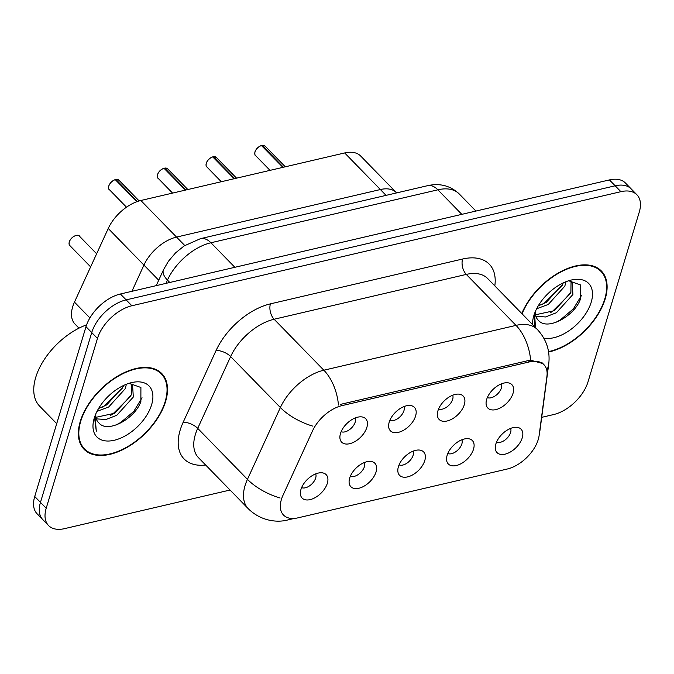 <?xml version="1.0" encoding="UTF-8"?>
<svg xmlns="http://www.w3.org/2000/svg" width="674" height="674" viewBox="0 0 674 674"><rect width="100%" height="100%" fill="white"/><g stroke="black" fill="none" stroke-linecap="round" stroke-linejoin="round"><path stroke-width="1.01" d="M496.527 442.127A10.068 5.822 135.7 0 0 504.481 440.383A10.068 5.822 135.7 0 0 510.597 432.514A10.068 5.822 135.7 0 0 510.597 428.411M447.806 453.501A10.068 5.822 135.7 0 0 455.75 451.749A10.068 5.822 135.7 0 0 461.867 443.88A10.068 5.822 135.7 0 0 461.867 439.777M399.075 464.866A10.068 5.822 135.7 0 0 407.02 463.114A10.068 5.822 135.7 0 0 413.137 455.245A10.068 5.822 135.7 0 0 413.145 451.142M350.345 476.232A10.068 5.822 135.7 0 0 358.298 474.488A10.068 5.822 135.7 0 0 364.415 466.619A10.068 5.822 135.7 0 0 364.415 462.507M301.623 487.597A10.068 5.822 135.7 0 0 309.568 485.853A10.068 5.822 135.7 0 0 315.685 477.984A10.068 5.822 135.7 0 0 315.685 473.873M487.336 397.576A10.068 5.822 135.7 0 0 495.28 395.832A10.068 5.822 135.7 0 0 501.397 387.963A10.068 5.822 135.7 0 0 501.397 383.86M438.606 408.941A10.068 5.822 135.7 0 0 446.55 407.197A10.068 5.822 135.7 0 0 452.667 399.328A10.068 5.822 135.7 0 0 452.675 395.225M389.884 420.315A10.068 5.822 135.7 0 0 397.829 418.562A10.068 5.822 135.7 0 0 403.945 410.693A10.068 5.822 135.7 0 0 403.945 406.591M341.154 431.68A10.068 5.822 135.7 0 0 349.098 429.936A10.068 5.822 135.7 0 0 355.215 422.059A10.068 5.822 135.7 0 0 355.215 417.956M539.116 435.539A30.204 17.457 -44.3 0 1 538.223 439.6A30.204 17.457 -44.3 0 1 507.269 469.02L297.933 517.851A30.204 17.457 -44.3 0 1 283.527 515.062A30.204 17.457 -44.3 0 1 283.004 495.28L312.559 430.838A30.204 17.457 -44.3 0 1 341.903 405.647L529.52 361.879A30.204 17.457 -44.3 0 1 543.935 364.668A30.204 17.457 -44.3 0 1 546.951 376.159L539.116 435.539M495.862 443.972A16.783 9.697 -44.3 0 1 517.051 427.341A16.783 9.697 -44.3 0 1 522.249 437.822A16.783 9.697 -44.3 0 1 507.539 453.375A16.783 9.697 -44.3 0 1 495.306 448.555A16.783 9.697 -44.3 0 1 495.862 443.972M300.949 489.442A16.783 9.697 -44.3 0 1 322.138 472.811A16.783 9.697 -44.3 0 1 327.337 483.283A16.783 9.697 -44.3 0 1 312.626 498.836A16.783 9.697 -44.3 0 1 300.393 494.025A16.783 9.697 -44.3 0 1 300.949 489.442M349.68 478.077A16.783 9.697 -44.3 0 1 370.868 461.437A16.783 9.697 -44.3 0 1 376.067 471.918A16.783 9.697 -44.3 0 1 361.357 487.471A16.783 9.697 -44.3 0 1 349.124 482.651A16.783 9.697 -44.3 0 1 349.68 478.077M398.401 466.703A16.783 9.697 -44.3 0 1 419.599 450.072A16.783 9.697 -44.3 0 1 424.788 460.553A16.783 9.697 -44.3 0 1 410.087 476.105A16.783 9.697 -44.3 0 1 397.845 471.286A16.783 9.697 -44.3 0 1 398.401 466.703M447.132 455.338A16.783 9.697 -44.3 0 1 468.32 438.707A16.783 9.697 -44.3 0 1 473.519 449.187A16.783 9.697 -44.3 0 1 458.809 464.74A16.783 9.697 -44.3 0 1 446.576 459.921A16.783 9.697 -44.3 0 1 447.132 455.338M486.662 399.421A16.783 9.697 -44.3 0 1 507.851 382.79A16.783 9.697 -44.3 0 1 513.049 393.262A16.783 9.697 -44.3 0 1 498.339 408.823A16.783 9.697 -44.3 0 1 486.106 404.004A16.783 9.697 -44.3 0 1 486.662 399.421M340.48 433.525A16.783 9.697 -44.3 0 1 361.668 416.886A16.783 9.697 -44.3 0 1 366.867 427.367A16.783 9.697 -44.3 0 1 352.157 442.919A16.783 9.697 -44.3 0 1 339.923 438.1A16.783 9.697 -44.3 0 1 340.48 433.525M389.21 422.151A16.783 9.697 -44.3 0 1 410.399 405.521A16.783 9.697 -44.3 0 1 415.597 416.001A16.783 9.697 -44.3 0 1 400.887 431.554A16.783 9.697 -44.3 0 1 388.654 426.735A16.783 9.697 -44.3 0 1 389.21 422.151M437.931 410.786A16.783 9.697 -44.3 0 1 459.129 394.155A16.783 9.697 -44.3 0 1 464.319 404.636A16.783 9.697 -44.3 0 1 449.617 420.188A16.783 9.697 -44.3 0 1 437.375 415.369A16.783 9.697 -44.3 0 1 437.931 410.786M158.71 280.224L143.933 265.076L131.91 291.311L143.933 265.076A33.557 19.394 -44.3 0 1 176.537 237.088L380.38 189.537A33.557 19.394 -44.3 0 1 396.396 192.638A33.557 19.394 -44.3 0 1 396.641 192.899L360.691 156.039A33.557 19.394 -44.3 0 0 344.675 152.947L140.841 200.498A33.557 19.394 -44.3 0 0 108.236 228.486L74.46 302.129A33.557 19.394 -44.3 0 0 75.033 324.11L78.984 328.154M108.236 228.486L143.933 265.076A33.557 19.394 -44.3 0 1 176.537 237.088L380.38 189.537A33.557 19.394 -44.3 0 1 396.396 192.638M548.594 352.005A54.257 31.349 135.7 0 0 605.193 298.936A54.257 31.349 135.7 0 0 601.376 270.999A54.257 31.349 135.7 0 0 560.397 271.833A54.257 31.349 135.7 0 0 521.777 313.528M599.009 269.373A54.257 31.349 135.7 0 0 598.563 268.64M165.593 401.485A54.257 31.349 135.7 0 0 161.768 373.548A54.257 31.349 135.7 0 0 118.076 375.907A54.257 31.349 135.7 0 0 80.282 421.385A54.257 31.349 135.7 0 0 84.098 449.322A54.257 31.349 135.7 0 0 127.799 446.963A54.257 31.349 135.7 0 0 165.593 401.485M159.409 371.922A54.257 31.349 135.7 0 0 158.954 371.189M541.702 417.341L553.607 414.561A33.557 19.394 135.7 0 0 588.006 381.872L639.272 212.057A33.557 19.394 135.7 0 0 636.913 194.778L625.438 183.016A33.557 19.394 135.7 0 0 609.422 179.916L120.393 293.999A33.557 19.394 135.7 0 0 85.994 326.688L34.728 496.494L40.465 502.383A33.557 19.394 135.7 0 0 42.824 519.662A33.557 19.394 135.7 0 1 40.465 502.383L91.731 332.568L40.465 502.383L46.203 508.263A33.557 19.394 135.7 0 0 48.562 525.543A33.557 19.394 135.7 0 0 64.578 528.635L230.061 490.032M120.393 293.999L126.131 299.879A33.557 19.394 135.7 0 0 91.731 332.568A33.557 19.394 135.7 0 1 126.131 299.879L615.16 185.797L126.131 299.879L131.868 305.76A33.557 19.394 135.7 0 0 97.469 338.449L46.203 508.263M631.176 188.897A33.557 19.394 135.7 0 0 615.16 185.797A33.557 19.394 135.7 0 1 631.176 188.897M341.903 405.647L340.64 404.349L528.349 360.565L530.64 360.194L543 363.606M636.913 194.778A33.557 19.394 135.7 0 0 620.897 191.677L131.868 305.76M81.815 446.449A54.257 31.349 135.7 0 0 82.54 446.913M34.728 496.494A33.557 19.394 135.7 0 0 37.087 513.773L48.562 525.543M262.102 145.407L265.076 146.073A6.715 3.875 135.7 0 0 262.102 145.407L283.4 167.236M254.983 152.012A6.487 3.749 -44.3 0 1 255.042 151.819A6.487 3.749 -44.3 0 1 261.461 145.559L282.937 167.346M213.372 156.772L216.346 157.438A6.715 3.875 135.7 0 0 213.372 156.772L234.67 178.602M212.908 156.874A6.715 3.875 135.7 0 0 206.261 163.361A6.487 3.749 -44.3 0 1 206.311 163.184A6.487 3.749 -44.3 0 1 212.74 156.924L234.215 178.711M164.641 168.138L167.615 168.803A6.715 3.875 135.7 0 0 164.641 168.138L185.948 189.975M164.186 168.247A6.715 3.875 135.7 0 0 157.539 174.726A6.487 3.749 -44.3 0 1 157.581 174.549A6.487 3.749 -44.3 0 1 164.009 168.289L185.485 190.076M115.92 179.503L118.894 180.169A6.715 3.875 135.7 0 0 115.92 179.503L137.378 201.509M108.859 185.914A6.487 3.749 -44.3 0 1 115.279 179.655L136.965 201.652M548.526 351.601A53.693 31.029 135.7 0 0 604.755 299.037A53.693 31.029 135.7 0 0 600.972 271.386A53.693 31.029 135.7 0 0 560.246 272.304A53.693 31.029 135.7 0 0 522.064 313.814M566 281.698L564.812 286.197L548.291 304.446L536.622 308.785M563.211 282.912L562.782 284.116L546.269 302.373L538.189 305.937M569.227 280.772L572.175 282.549L572.908 294.496L556.387 312.744L545.51 316.957L535.914 316.325M571.046 281.631L570.886 292.415L554.365 310.672L535.552 314.775M535.434 311.295A25.292 14.609 135.7 0 0 538.063 320.007A25.292 14.609 135.7 0 0 538.577 320.495L538.029 319.982M543.817 338.146A36.472 21.079 135.7 0 0 591.216 302.196A36.472 21.079 135.7 0 0 570.558 280.216A36.472 21.079 135.7 0 0 533.859 315.575A36.472 21.079 135.7 0 0 533.682 316.19A36.472 21.079 135.7 0 0 532.586 324.607M538.577 320.495C547.541 331.17 574.871 315.752 580.474 299.02L580.516 284.942L568.848 280.822M534.111 314.783L534.895 326.974M535.434 327.53L534.608 313.359M581.645 295.212L573.397 308.835L560.355 319.897L555.528 322.526M570.423 293.527L552.259 311.599L550.085 312.862M562.327 285.228L544.154 303.3L541.989 304.564M80.72 421.284A53.693 31.029 135.7 0 0 84.503 448.926A53.693 31.029 135.7 0 0 127.748 446.592A53.693 31.029 135.7 0 0 165.155 401.586A53.693 31.029 135.7 0 0 161.372 373.935A53.693 31.029 135.7 0 0 118.127 376.269A53.693 31.029 135.7 0 0 80.72 421.284M86.609 324.834A55.934 32.318 135.7 0 0 35.73 377.389A55.934 32.318 135.7 0 0 39.673 406.186L56.717 423.651M126.392 384.247L125.212 388.746L108.691 406.995L97.014 411.334M123.612 385.461L123.182 386.665L106.669 404.922L98.589 408.486M129.627 383.321L132.576 385.098L133.309 397.045L116.787 415.294L105.911 419.506L96.315 418.874M131.447 384.172L131.278 394.964L114.765 413.221L95.952 417.316M95.834 413.844A25.292 14.609 135.7 0 0 98.463 422.556A25.292 14.609 135.7 0 0 98.977 423.045L98.429 422.531M151.616 404.745A36.472 21.079 135.7 0 0 130.95 382.765A36.472 21.079 135.7 0 0 94.259 418.124A36.472 21.079 135.7 0 0 94.082 418.739A36.472 21.079 135.7 0 0 114.538 440.198A36.472 21.079 135.7 0 0 151.616 404.745M98.977 423.045C107.941 433.719 135.263 418.293 140.866 401.569L140.908 387.491L129.248 383.363M94.512 417.332L96.306 431.2L95 415.909M142.046 397.761L133.797 411.384L120.747 422.446L115.928 425.075M130.823 396.076L112.651 414.148L110.485 415.411M122.727 387.777L104.554 405.849L102.389 407.113M184.76 245.513L140.841 200.498M386.067 195.367L344.675 152.947M529.52 361.879L528.256 360.582M89.895 317.951L74.46 302.129M205.654 465.018A55.934 32.318 -44.3 0 1 180.16 430.147A55.934 32.318 -44.3 0 1 183.151 422.312L216.076 350.505A55.934 32.318 -44.3 0 1 270.417 303.856L462.591 259.027A55.934 32.318 -44.3 0 1 494.868 285.473L494.817 285.886M280.098 498.002A39.151 17.726 -155.4 0 1 247.451 479.34L197.718 428.361A44.745 25.856 135.7 0 0 195.334 434.629A44.745 25.856 135.7 0 0 198.485 457.671L248.217 508.643A44.745 25.856 -44.3 0 1 245.058 485.609A44.745 25.856 -44.3 0 1 247.451 479.34L280.376 407.526A44.745 25.856 -44.3 0 1 323.849 370.211L516.023 325.382A39.151 23.101 76.9 0 1 530.64 360.194M539.293 434.157L539.992 430.265A39.151 25.755 -172.5 0 1 539.495 432.691M291.589 518.449A39.151 23.101 76.9 0 1 287.798 519.949L294.353 518.416M338.458 405.023A39.151 23.101 -103.1 0 0 323.849 370.211L274.124 319.24A44.745 25.856 135.7 0 0 230.643 356.554L197.718 428.361A11.188 5.063 24.6 0 0 183.151 422.312M312.812 426.137A39.151 17.726 -155.4 0 1 280.376 407.526L230.643 356.554A11.188 5.063 24.6 0 0 216.076 350.505M539.992 430.265L548.72 364.103A39.151 25.755 -172.5 0 1 546.774 370.102M462.591 259.027A11.188 6.597 76.9 0 0 466.298 274.411L516.023 325.382A44.745 25.856 -44.3 0 1 537.372 329.51L487.647 278.539A44.745 25.856 135.7 0 0 466.298 274.411L274.124 319.24A11.188 6.597 76.9 0 1 270.417 303.856M620.897 191.677L609.422 179.916M97.469 338.449L85.994 326.688M427.459 185.712A22.377 13.202 76.9 0 1 437.881 189.807L210.92 242.758A44.745 25.856 135.7 0 0 167.447 280.072A22.377 10.135 -155.4 0 1 163.504 269.777L168.357 261.352L175.543 252.902L184.145 245.917L200.498 238.655L427.459 185.712C439.76 182.907 450.35 185.653 459.23 193.944A44.745 25.856 135.7 0 0 437.881 189.807L461.816 214.349M165.93 283.375L167.447 280.072L169.789 282.473M200.498 238.655A22.377 13.202 76.9 0 1 210.92 242.758L234.864 267.292M261.638 145.508A6.715 3.875 135.7 0 0 254.991 151.987A6.715 3.875 135.7 0 0 255.463 155.45C254.89 155.5 254.721 154.312 254.949 151.886C256.171 148.735 258.361 146.603 261.537 145.466M69.279 242.008A6.715 3.875 135.7 0 0 69.751 245.462C69.178 245.521 69.009 244.333 69.237 241.907C71.975 234.948 79.448 234.308 79.355 236.094A6.715 3.875 135.7 0 0 73.955 236.38A6.715 3.875 135.7 0 0 69.279 242.008A6.487 3.749 -44.3 0 0 69.27 242.033M69.329 241.84A6.487 3.749 -44.3 0 1 75.943 235.529M206.261 163.361A6.715 3.875 135.7 0 0 206.733 166.815C206.16 166.866 205.991 165.686 206.227 163.251C207.44 160.109 209.631 157.969 212.807 156.84M157.539 174.726A6.715 3.875 135.7 0 0 158.011 178.18C157.438 178.239 157.261 177.051 157.497 174.617C158.71 171.474 160.909 169.334 164.077 168.205M115.456 179.613A6.715 3.875 135.7 0 0 108.809 186.091A6.487 3.749 -44.3 0 1 108.809 186.091A6.715 3.875 135.7 0 0 109.281 189.546C108.708 189.605 108.539 188.417 108.767 185.982C109.988 182.839 112.179 180.699 115.355 179.57M543.935 364.668L542.098 362.789M248.217 508.643C260.905 521.246 277.469 522.797 287.798 519.949M548.72 364.103C550.287 350.977 546.504 339.452 537.372 329.51M459.23 193.944L475.928 211.063M156.233 285.633L163.504 269.777M255.463 155.45L270.013 170.362M265.076 146.073L285.296 166.798M79.355 236.094L96.626 253.795M69.751 245.462L90.628 266.87M206.733 166.815L221.291 181.727M216.346 157.438L236.566 178.163M158.011 178.18L172.561 193.093M167.615 168.803L187.835 189.529M109.281 189.546L126.493 207.188M118.894 180.169L139.147 200.936M597.838 268.176L600.972 271.386M81.369 445.716L84.503 448.926M158.238 370.725L161.372 373.935"/></g></svg>
